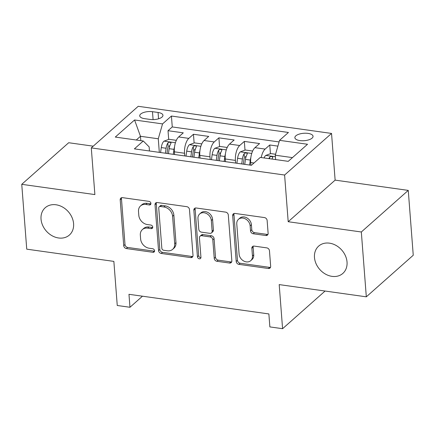 <?xml version="1.0" encoding="UTF-8"?>
<svg xmlns="http://www.w3.org/2000/svg" width="435" height="435" viewBox="0 0 435 435"><rect width="100%" height="100%" fill="white"/><g stroke="black" fill="none" stroke-linecap="round" stroke-linejoin="round"><path stroke-width="0.65" d="M150.912 203.401A1.957 1.571 -131.5 0 0 149.031 201.372L122.501 197.648A2.795 2.246 -131.5 0 0 120.843 198.104A2.795 2.246 -131.5 0 0 120.201 199.844L123.725 245.677A2.795 2.246 -131.5 0 0 126.422 248.57L152.946 252.295A1.957 1.571 -131.5 0 0 154.11 251.979A1.957 1.571 -131.5 0 0 154.561 250.756A1.957 1.571 -131.5 0 0 152.674 248.733L149.243 248.249A8.95 7.194 -131.5 0 1 140.625 238.978L140.331 235.161A8.95 7.194 -131.5 0 1 142.386 229.582A8.95 7.194 -131.5 0 1 147.693 228.136L151.124 228.614A1.957 1.571 -131.5 0 0 152.288 228.299A1.957 1.571 -131.5 0 0 152.734 227.081A1.957 1.571 -131.5 0 0 150.853 225.053L147.416 224.569A8.95 7.194 -131.5 0 1 138.803 215.303L138.509 211.481A8.95 7.194 -131.5 0 1 140.565 205.907A8.95 7.194 -131.5 0 1 145.872 204.455L149.303 204.939A1.957 1.571 -131.5 0 0 150.466 204.624A1.957 1.571 -131.5 0 0 150.912 203.401M314.472 257.482A18.237 14.659 -131.5 0 0 325.472 274.099A18.237 14.659 -131.5 0 0 342.845 273.414A18.237 14.659 -131.5 0 0 347.032 262.049A18.237 14.659 -131.5 0 0 336.032 245.427A18.237 14.659 -131.5 0 0 318.659 246.118A18.237 14.659 -131.5 0 0 314.472 257.482M41.031 219.099A18.237 14.659 -131.5 0 0 52.031 235.716A18.237 14.659 -131.5 0 0 69.404 235.03A18.237 14.659 -131.5 0 0 73.591 223.666A18.237 14.659 -131.5 0 0 62.591 207.049A18.237 14.659 -131.5 0 0 45.218 207.734A18.237 14.659 -131.5 0 0 41.031 219.099M308.018 133.393A9.119 3.719 -4.4 0 0 294.87 137.688A9.119 3.719 -4.4 0 0 299.9 140.587A9.119 3.719 -4.4 0 0 313.048 136.291A9.119 3.719 -4.4 0 0 308.018 133.393M265.823 235.525A2.795 2.246 -131.5 0 0 267.481 235.069A2.795 2.246 -131.5 0 0 268.123 233.329L267.133 220.469A2.795 2.246 -131.5 0 0 264.442 217.576L234.982 213.438A2.795 2.246 -131.5 0 0 233.323 213.889A2.795 2.246 -131.5 0 0 232.681 215.635L236.205 261.462A2.795 2.246 -131.5 0 0 238.897 264.36L268.362 268.493A2.795 2.246 -131.5 0 0 270.021 268.042A2.795 2.246 -131.5 0 0 270.662 266.302L269.466 250.767A2.795 2.246 -131.5 0 0 266.775 247.874L254.165 246.101A2.795 2.246 -131.5 0 0 252.507 246.553A2.795 2.246 -131.5 0 0 251.865 248.298L252.458 255.997A7.482 6.014 -131.5 0 1 250.739 260.663A7.482 6.014 -131.5 0 1 243.611 260.946A7.482 6.014 -131.5 0 1 239.098 254.127L236.776 223.954A7.482 6.014 -131.5 0 1 238.494 219.294A7.482 6.014 -131.5 0 1 245.623 219.012A7.482 6.014 -131.5 0 1 250.136 225.83L250.522 230.86A2.795 2.246 -131.5 0 0 253.213 233.753L265.823 235.525L267.09 234.4A2.795 2.246 -131.5 0 0 267.982 234.356M93.226 146.171L68.686 142.729L21.75 184.32L26.742 249.163L113.861 261.392L117.254 305.49L129.973 307.273L128.972 294.305L268.873 313.94L269.869 326.913L282.587 328.697L325.081 291.042M361.327 231.985L408.258 190.394L335.129 180.128L288.193 221.719L361.327 231.985L366.313 296.828L279.194 284.599L282.587 328.697M288.193 221.719L284.604 175.028L91.285 147.895L138.221 106.303L331.541 133.436L284.604 175.028M21.75 184.32L94.879 194.581L91.285 147.895M189.486 209.572A2.795 2.246 -131.5 0 0 186.794 206.674L157.334 202.541A2.795 2.246 -131.5 0 0 155.67 202.993A2.795 2.246 -131.5 0 0 155.029 204.733L158.558 250.565A2.795 2.246 -131.5 0 0 161.249 253.458L190.709 257.596A2.795 2.246 -131.5 0 0 192.368 257.145A2.795 2.246 -131.5 0 0 193.009 255.399L189.486 209.572M196.158 207.99L225.618 212.122A2.795 2.246 -131.5 0 1 228.31 215.02L231.839 260.848A2.795 2.246 -131.5 0 1 231.197 262.593A2.795 2.246 -131.5 0 1 229.533 263.044L216.929 261.277A2.795 2.246 -131.5 0 1 214.232 258.379L212.802 239.794A2.795 2.246 -131.5 0 0 210.11 236.896L201.748 235.721A2.795 2.246 -131.5 0 0 200.089 236.172A2.795 2.246 -131.5 0 0 199.447 237.918L200.937 257.27A1.957 1.571 -131.5 0 1 200.486 258.488A1.957 1.571 -131.5 0 1 198.621 258.564A1.957 1.571 -131.5 0 1 197.441 256.775L193.858 210.187A2.795 2.246 -131.5 0 1 194.499 208.441A2.795 2.246 -131.5 0 1 196.158 207.99M408.258 190.394L413.25 255.242L366.313 296.828M277.894 146.127L269.765 144.985L270.434 153.691M261.245 157.557A11.397 4.932 -82 0 1 265.132 149.085L254.959 147.661L259.592 143.555L244.329 141.413L244.997 150.118M245.634 158.383L245.487 156.469M235.629 163.076L235.422 160.39A11.397 4.932 -82 0 1 239.696 145.518L229.522 144.088L234.155 139.988L218.892 137.846L219.561 146.546M220.197 154.816L220.05 152.897M210.192 159.504L209.985 156.817A11.397 4.932 -82 0 1 214.259 141.946L204.086 140.516L208.718 136.416L193.455 134.274L188.823 138.373A11.397 4.932 98 0 0 184.549 153.245L184.755 155.937M194.76 151.244L194.614 149.325M194.124 142.979L193.455 134.274M254.959 147.661A11.397 4.932 98 0 0 250.685 162.532L250.892 165.218M229.522 144.088A11.397 4.932 98 0 0 225.248 158.96L225.455 161.646M204.086 140.516A11.397 4.932 98 0 0 199.812 155.387L200.018 158.079M144.61 118.657L150.206 119.446A8.83 3.605 -4.4 0 0 162.946 115.28A8.83 3.605 -4.4 0 0 158.074 112.475L152.473 111.692A8.83 3.605 -4.4 0 0 139.733 115.851A8.83 3.605 -4.4 0 0 144.61 118.657M292.467 157.617L275.279 155.208L279.558 140.336L288.438 132.468L171.428 116.042L162.549 123.91L158.275 138.781L159.319 152.364M279.558 140.336L307.54 144.262L288.253 161.347L260.277 157.421L251.397 165.289L134.388 148.868L143.267 140.994L115.286 137.069L134.567 119.984L162.549 123.91M279.096 141.935L172.265 126.938L168.019 130.701L183.282 132.844L178.649 136.949A11.397 4.932 98 0 0 174.375 151.82L174.582 154.507M214.259 141.946L218.892 137.846M239.696 145.518L244.329 141.413M265.132 149.085L269.765 144.985M275.279 155.208L275.616 159.574M158.275 138.781L140.467 136.285L136.258 140.016M140.804 140.652L140.467 136.285L134.567 119.984M149.455 150.983L149.14 146.878L143.267 140.994M335.129 180.128L331.541 133.436M129.973 307.273L142.468 296.197M169.324 147.677L169.177 145.758M168.688 139.407L168.019 130.701M172.265 126.938L171.428 116.042M150.896 203.83A1.957 1.571 -131.5 0 1 150.575 203.814L147.139 203.33A8.95 7.194 -131.5 0 0 141.832 204.782L140.565 205.907M142.386 229.582L143.653 228.462A8.95 7.194 -131.5 0 1 148.96 227.01L152.397 227.494A1.957 1.571 -131.5 0 0 152.718 227.505M121.615 197.697A2.795 2.246 -131.5 0 0 121.468 198.724L124.997 244.552A2.795 2.246 -131.5 0 0 127.689 247.45L154.218 251.169A1.957 1.571 -131.5 0 0 154.539 251.185M156.442 202.585A2.795 2.246 -131.5 0 0 156.301 203.613L159.824 249.44A2.795 2.246 -131.5 0 0 162.516 252.338L191.982 256.471A2.795 2.246 -131.5 0 0 192.868 256.427M160.352 206.489A1.957 1.571 -131.5 0 0 159.188 206.804A1.957 1.571 -131.5 0 0 158.742 208.028L161.836 248.254A1.957 1.571 -131.5 0 0 163.723 250.283L167.344 250.788A8.95 7.194 -131.5 0 0 172.651 249.342A8.95 7.194 -131.5 0 0 174.707 243.763L172.592 216.266A8.95 7.194 -131.5 0 0 163.973 206.995L160.352 206.489L161.619 205.363A1.957 1.571 -131.5 0 0 160.461 205.684L159.188 206.804M172.651 249.342L173.918 248.216A8.95 7.194 -131.5 0 0 175.974 242.638L174.707 243.763M161.619 205.363L165.24 205.875A8.95 7.194 -131.5 0 1 173.859 215.14L175.974 242.638M200.089 236.172L201.356 235.052A2.795 2.246 -131.5 0 1 203.014 234.595L211.383 235.77A2.795 2.246 -131.5 0 1 214.074 238.668L215.504 257.254A2.795 2.246 -131.5 0 0 218.196 260.152L230.806 261.919A2.795 2.246 -131.5 0 0 231.692 261.875M195.266 208.033A2.795 2.246 -131.5 0 0 195.125 209.061L198.708 255.655A1.957 1.571 -131.5 0 0 200.916 257.694M211.323 220.507A7.482 6.014 -131.5 0 0 206.81 213.688A7.482 6.014 -131.5 0 0 199.681 213.971A7.482 6.014 -131.5 0 0 197.963 218.631L198.779 229.261A2.795 2.246 -131.5 0 0 201.476 232.159L209.839 233.334A2.795 2.246 -131.5 0 0 211.497 232.877A2.795 2.246 -131.5 0 0 212.139 231.137L211.323 220.507L212.59 219.381A7.482 6.014 -131.5 0 0 208.077 212.563A7.482 6.014 -131.5 0 0 200.948 212.845L199.681 213.971M211.497 232.877L212.764 231.757A2.795 2.246 -131.5 0 0 213.406 230.012L212.139 231.137M212.59 219.381L213.406 230.012M238.494 219.294L239.761 218.169A7.482 6.014 -131.5 0 1 246.89 217.886A7.482 6.014 -131.5 0 1 251.403 224.705L251.789 229.734A2.795 2.246 -131.5 0 0 254.48 232.627L267.09 234.4M250.739 260.663L252.006 259.537A7.482 6.014 -131.5 0 0 253.725 254.877L252.458 255.997M253.279 246.145A2.795 2.246 -131.5 0 0 253.132 247.172L253.725 254.877M234.09 213.482A2.795 2.246 -131.5 0 0 233.948 214.509L237.472 260.337A2.795 2.246 -131.5 0 0 240.169 263.235L269.629 267.373A2.795 2.246 -131.5 0 0 270.516 267.324M176.338 140.32L168.998 139.292L163.919 141.185A7.553 3.268 98 0 0 161.271 147.574L160.58 152.544M174.533 146.834A7.553 3.268 98 0 0 173.989 149.363L173.299 154.327M168.465 153.647L169.155 148.683A7.553 3.268 -82 0 1 170.873 143.452L170.999 142.756L169.922 142.245L168.802 142.354L167.823 143.028A7.553 3.268 98 0 0 166.099 148.253L165.414 153.218M167.002 153.441L167.692 148.46A3.844 1.664 -82 0 1 168.111 146.758L167.823 143.028M201.775 143.893L194.434 142.865L189.355 144.757A7.553 3.268 98 0 0 186.707 151.146L186.017 156.111M199.969 150.407A7.553 3.268 98 0 0 199.426 152.93L198.735 157.9M193.901 157.22L194.592 152.25A7.553 3.268 -82 0 1 196.31 147.025L196.435 146.323L195.358 145.817L194.238 145.926L193.26 146.595A7.553 3.268 98 0 0 191.536 151.826L190.851 156.79M192.439 157.013L193.129 152.032A3.844 1.664 -82 0 1 193.548 150.331L193.26 146.595M227.211 147.465L219.871 146.432L214.792 148.324A7.553 3.268 98 0 0 212.144 154.719L211.453 159.683M225.406 153.974A7.553 3.268 98 0 0 224.857 156.502L224.172 161.467M219.338 160.787L220.028 155.822A7.553 3.268 -82 0 1 221.747 150.597L221.872 149.896L220.795 149.384L219.675 149.499L218.696 150.167A7.553 3.268 98 0 0 216.973 155.393L216.287 160.363M217.875 160.586L218.566 155.605A3.844 1.664 -82 0 1 218.984 153.898L218.696 150.167M252.648 151.032L245.307 150.004L240.229 151.897A7.553 3.268 98 0 0 237.575 158.286L236.89 163.255M250.843 157.546A7.553 3.268 98 0 0 250.294 160.069L249.608 165.039M244.774 164.359L245.465 159.395A7.553 3.268 -82 0 1 247.183 154.164L247.308 153.468L246.232 152.957L245.112 153.066L244.133 153.734A7.553 3.268 98 0 0 242.409 158.965L241.724 163.93M243.312 164.153L244.002 159.172A3.844 1.664 -82 0 1 244.421 157.47L244.133 153.734M275.556 154.251L270.744 153.577L265.665 155.469A7.553 3.268 98 0 0 264.061 157.954M271.946 159.058A7.553 3.268 -82 0 1 272.62 157.736L272.745 157.035L271.668 156.529L270.548 156.638L269.569 157.307A7.553 3.268 98 0 0 268.89 158.628M253.986 162.994L250.685 162.532M235.422 160.39L225.248 158.96M209.985 156.817L199.812 155.387M184.549 153.245L174.375 151.82M188.823 138.373L178.649 136.949M153.087 119.614L152.473 111.692M158.558 118.804L158.074 112.475M147.139 203.33L145.872 204.455M152.397 227.494L151.124 228.614M148.96 227.01L147.693 228.136M154.218 251.169L152.946 252.295M127.689 247.45L126.422 248.57M124.997 244.552L123.725 245.677M121.468 198.724L120.201 199.844M150.575 203.814L149.303 204.939M191.982 256.471L190.709 257.596M162.516 252.338L161.249 253.458M159.824 249.44L158.558 250.565M156.301 203.613L155.029 204.733M173.859 215.14L172.592 216.266M165.24 205.875L163.973 206.995M230.806 261.919L229.533 263.044M218.196 260.152L216.929 261.277M215.504 257.254L214.232 258.379M214.074 238.668L212.802 239.794M211.383 235.77L210.11 236.896M203.014 234.595L201.748 235.721M198.708 255.655L197.441 256.775M195.125 209.061L193.858 210.187M254.48 232.627L253.213 233.753M251.789 229.734L250.522 230.86M251.403 224.705L250.136 225.83M253.132 247.172L251.865 248.298M269.629 267.373L268.362 268.493M240.169 263.235L238.897 264.36M237.472 260.337L236.205 261.462M233.948 214.509L232.681 215.635M175.425 142.734L164.044 141.136M166.099 148.253L161.271 147.574M173.989 149.363L169.155 148.683M200.861 146.307L189.481 144.708M191.536 151.826L186.707 151.146M199.426 152.93L194.592 152.25M226.298 149.874L214.917 148.275M216.973 155.393L212.144 154.719M224.857 156.502L220.028 155.822M251.734 153.446L240.354 151.848M242.409 158.965L237.575 158.286M250.294 160.069L245.465 159.395M275.404 156.769L265.79 155.42M269.678 158.742L269.569 157.307"/></g></svg>
